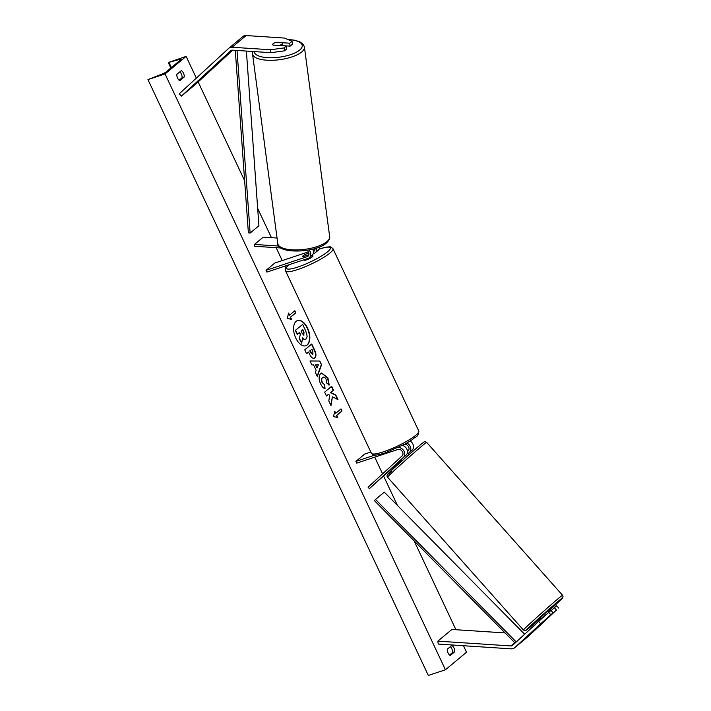 <?xml version="1.0" encoding="UTF-8"?>
<svg xmlns="http://www.w3.org/2000/svg" width="711" height="711" viewBox="0 0 711 711"><rect width="100%" height="100%" fill="white"/><g stroke="black" fill="none" stroke-linecap="round" stroke-linejoin="round"><path stroke-width="1.07" d="M308.423 251.881L274.819 263.034L266.038 270.34L266.865 272.1L307.934 258.466A5.901 4.808 -129.8 0 0 309.241 257.746L311.96 255.48A5.901 4.808 -129.8 0 0 312.724 249.134M309.241 257.746A5.901 4.808 -129.8 0 0 309.001 249.952M266.038 270.34L307.108 256.715A3.937 3.2 -129.8 0 0 307.979 256.236A3.937 3.2 -129.8 0 0 307.001 250.308M280.934 247.988L254.707 246.273L254.467 244.442L263.248 237.136L277.041 238.043M278.801 246.042L254.467 244.442M316.662 247.988A5.901 4.808 50.2 0 1 315.293 252.698L318.021 250.441A5.901 4.808 -129.8 0 0 319.523 246.93M313.195 250.299L314.946 249.721M315.017 248.503A3.937 3.2 50.2 0 1 314.04 251.187A3.937 3.2 50.2 0 1 313.444 251.561M308.885 253.089L305.979 254.058A4.924 0.871 -25.2 0 0 302.379 256.698A4.924 0.871 -25.2 0 0 302.637 256.831L308.885 254.76M313.187 253.685L313.995 253.418A5.901 4.808 50.2 0 0 315.293 252.698M289.724 43.211L292.043 41.291L292.434 44.206L290.115 46.135L289.724 43.211L276.428 42.34A4.924 1.751 -7.6 0 0 273.237 43.629A4.924 1.751 -7.6 0 0 272.722 44.571A4.924 1.751 -7.6 0 0 273.095 45.122L286.391 45.993L284.071 47.921L284.462 50.837L286.782 48.908L286.391 45.993M284.462 50.837L270.953 52.685L270.571 49.761L232.088 47.246A6.292 5.128 -129.8 0 0 230.231 47.468A6.292 5.128 -129.8 0 0 228.844 48.241A6.292 5.128 -129.8 0 0 228.684 48.375L179.288 93.781L181.376 96.136L195.427 84.44L232.71 50.179M292.043 41.291L284.622 38.074L246.148 35.55A6.292 5.128 -129.8 0 0 244.282 35.781A6.292 5.128 -129.8 0 0 242.895 36.545A6.292 5.128 -129.8 0 0 242.735 36.679M270.953 52.685L232.479 50.161A3.146 2.56 -129.8 0 0 231.546 50.277A3.146 2.56 -129.8 0 0 230.853 50.659A3.146 2.56 -129.8 0 0 230.773 50.73L181.376 96.136M290.115 46.135L282.791 45.655M270.571 49.761L284.071 47.921M551.167 610.633L554.367 607.692L556.455 610.047L544.031 621.21L553.122 612.82L550.803 614.748L548.714 612.402L551.025 610.473L553.122 612.82M548.714 612.402L538.591 621.441L540.68 623.787L514.648 647.721A6.292 5.128 50.2 0 1 514.497 647.854A6.292 5.128 50.2 0 1 513.111 648.619A6.292 5.128 50.2 0 1 511.245 648.85L438.234 644.068L437.843 641.144L451.894 629.457L505.086 632.941M556.455 610.047L528.708 636.025A6.292 5.128 50.2 0 1 528.549 636.158A6.292 5.128 50.2 0 1 528.389 636.283M538.591 621.441L512.56 645.366A3.146 2.56 50.2 0 1 512.48 645.428A3.146 2.56 50.2 0 1 511.787 645.819A3.146 2.56 50.2 0 1 510.853 645.926L437.843 641.144M554.367 607.692L556.686 605.763L558.775 608.118M540.68 623.787L550.803 614.748M398.276 447.512A5.901 4.808 50.2 0 1 404.026 451.209A5.901 4.808 50.2 0 1 403.395 457.404L369.382 488.661L401.022 460.346M402.479 445.424A5.901 4.808 50.2 0 1 407.074 449.69A5.901 4.808 50.2 0 1 406.114 455.138L400.782 460.07L401.724 461.128M370.813 452.027L364.707 454.053L355.927 461.368L356.753 463.119L397.822 449.485A3.937 3.2 50.2 0 1 402.248 451.369A3.937 3.2 50.2 0 1 402.088 455.929L368.076 487.195L369.382 488.661M410.149 441.06A5.901 4.808 50.2 0 1 412.176 450.09L408.265 453.689M406.87 443.033A5.901 4.808 -129.8 0 1 409.456 452.356L408.15 453.556M407.465 451.512L408.15 450.89A3.937 3.2 -129.8 0 0 408.523 446.686A3.937 3.2 -129.8 0 0 404.586 444.304M355.927 461.368L374.83 455.093M312.449 254.991L312.938 256.013A4.924 0.871 154.8 0 1 310.894 257.826A4.924 0.871 154.8 0 1 306.29 259.942A4.924 0.871 154.8 0 1 304.032 260.208L303.855 259.817M308.938 254.502A4.924 0.871 154.8 0 1 307.952 255.027L307.97 255.062M308.894 253.134L305.712 254.191A4.924 0.871 154.8 0 0 302.379 256.698L302.379 256.698A4.924 0.871 154.8 0 0 302.557 256.822L307.952 255.027M279.041 45.433L272.988 45.033A4.924 1.751 172.4 0 1 272.722 44.571A4.924 1.751 172.4 0 1 273.237 43.629A4.924 1.751 172.4 0 1 276.152 42.402L282.205 42.802A4.924 1.751 172.4 0 1 282.471 43.264A4.924 1.751 172.4 0 1 281.956 44.206A4.924 1.751 172.4 0 1 279.041 45.433L279.05 45.513M307.623 328.206A13.278 7.341 71.6 0 0 297.518 320.545A13.278 7.341 71.6 0 0 295.776 338.072A13.278 7.341 71.6 0 0 305.881 345.742A13.278 7.341 71.6 0 0 307.623 328.206M305.721 345.786A13.278 7.341 71.6 0 0 307.312 328.313A13.278 7.341 71.6 0 0 297.367 320.599M450.232 655.542A4.924 2.72 -108.4 0 1 448.072 652.947A4.924 2.72 -108.4 0 1 447.263 649.232L451.832 645.428A4.924 2.72 -108.4 0 1 454.8 651.738L450.232 655.542M177.581 78.13A4.924 2.72 71.6 0 0 179.741 80.725L184.309 76.921A4.924 2.72 71.6 0 0 181.341 70.611L176.772 74.415A4.924 2.72 71.6 0 0 177.581 78.13M325.025 388.659C323.487 388.295 321.985 386.668 320.519 383.762C318.599 379.221 318.679 375.799 320.75 373.515L321.665 372.991L327.895 377.843L329.229 385.015L326.722 383.033L326.1 379.283C325.007 377.274 323.869 376.679 322.67 377.488L322.652 377.505C321.559 378.599 321.461 380.234 322.35 382.411L324.687 384.864L325.025 388.659M323.025 377.257L322.341 377.603C321.248 378.696 321.15 380.332 322.039 382.509L324.687 384.864M311.507 344.195L314.28 350.088C315.986 353.838 316.075 356.469 314.555 357.971L314.849 357.882C313.053 359.011 311.258 357.704 309.481 353.962L308.574 352.043L306.565 353.714L304.743 349.821L311.765 343.982L314.591 349.99C316.297 353.74 316.386 356.371 314.866 357.873L314.191 358.264M332.419 396.8L337.938 399.591L335.77 394.987L330.642 392.525L333.495 390.152L331.664 386.269L324.643 392.117L326.473 396L328.286 394.489L329.744 395.254L328.793 400.951L330.997 405.617L332.419 396.8L330.775 405.154M165.05 73.926L186.131 56.382L168.569 62.435L179.625 59.422A3.546 0.622 154.8 0 1 181.021 59.306A3.546 0.622 154.8 0 1 180.621 59.884L166.214 71.864A3.546 0.622 154.8 0 1 162.072 74.033L147.941 79.605L165.05 73.926L445.442 669.771L466.514 652.227L463.456 645.712M455.929 629.715L414.095 540.813M397.476 505.512L383.709 476.254M382.58 473.855L374.724 457.155M285.795 268.171L284.835 266.127M282.223 260.582L276.152 247.677M271.442 237.67L257.675 208.421M244.637 180.718L198.156 81.934M196.352 78.094L186.131 56.382M289.564 315.151L288.577 313.044L287.324 318.475L291.546 319.355L290.55 317.248L295.82 312.867L294.834 310.76L289.564 315.151L288.453 313.56M337.725 417.49L333.503 416.619L334.757 411.18L335.743 413.287L341.013 408.905L342.009 411.002L336.738 415.393L337.725 417.49M316.128 370.342L313.578 364.912L311.862 364.965L309.978 360.957L319.799 361.037L321.55 364.752L317.31 376.537L315.364 372.395L316.128 370.342M179.048 80.21L182.132 77.641A4.924 2.72 71.6 0 0 179.856 71.847M450.339 646.663A4.924 2.72 -108.4 0 1 452.623 652.458L449.539 655.027M445.442 669.771L428.324 675.45L147.941 79.605M182.132 77.641L184.309 76.921M452.623 652.458L454.8 651.738M300.398 334.117L299.287 338.818L300.398 334.117L299.589 332.41L297.154 334.286L295.314 330.393L302.673 324.429L305.792 331.068L307.188 336.285L306.13 338.889L305.339 339.307M295.314 330.393L302.673 324.429M297.465 334.179L295.625 330.286M300.086 334.214L299.331 332.624M299.598 338.72L301.713 343.217L299.287 338.818M306.112 338.907C304.992 339.716 303.819 339.351 302.584 337.823L301.713 343.217M305.801 339.014C304.681 339.814 303.508 339.449 302.273 337.921M294.576 310.974L295.82 312.867M291.146 319.275L290.239 317.355L295.509 312.964M334.641 411.696L335.743 413.287M336.738 415.393L341.698 411.109L340.756 409.118M336.427 415.491L337.325 417.41M326.42 395.894L328.286 394.489M337.467 399.351L335.459 395.085L330.331 392.632L333.183 390.259L331.406 386.482M312.947 354.06L312.813 351.047L311.96 349.225L310.103 350.772L312.538 354.238M310.103 350.772L311.96 349.225M309.792 350.87L310.654 352.718L312.618 354.176M314.538 357.989L314.031 358.308M306.512 353.598L308.574 352.043M321.505 373.044L327.584 377.95L328.917 385.113M324.376 384.962L324.696 388.526M315.64 364.85L317.115 367.978L318.368 364.779L315.329 364.956L317.115 367.978M310.023 361.064L319.799 361.037M319.488 361.135L321.55 364.752M321.239 364.859L317.159 376.208M303.775 335.245L304.015 332.277L302.815 329.726L301.126 331.13L302.335 333.708L303.935 335.219M303.837 335.201L303.704 332.384L302.557 329.94M544.759 620.65L551.389 614.677L544.759 620.65M549.088 612.091L547.985 610.847L547.266 611.407L540.636 617.388L541.738 618.632M400.835 459.999L404.923 456.231M541.8 618.57L545.826 614.731L541.729 618.49M235.288 50.348L248.379 232.817L250.139 233.048L258.92 225.743L246.388 51.076M237.03 50.463L250.139 233.048M515.075 643.055L374.404 500.642L375.497 499.46L384.287 492.154L524.647 634.256M516.257 641.962L375.497 499.46M307.108 256.715L308.61 255.462M313.435 251.445L314.671 250.423M232.088 47.246L246.148 35.55M514.648 647.721L528.708 636.025M510.853 645.926L514.737 642.708M403.395 457.404L406.114 455.138M409.456 452.356L412.176 450.09M289.013 264.741A24.201 4.275 -25.2 0 0 297.678 267.105A24.201 4.275 -25.2 0 0 327.62 251.765A24.201 4.275 -25.2 0 0 319.283 249.126A24.201 4.275 -25.2 0 0 318.999 249.214M319.035 249.161L319.488 249.01C323.825 247.552 327.176 246.85 329.557 246.895C330.011 246.459 331.157 247.064 332.988 248.726A26.174 4.622 154.8 0 1 322.127 258.342A26.174 4.622 154.8 0 1 297.625 269.585A26.174 4.622 154.8 0 1 285.626 271.007L371.391 453.271A26.174 4.622 -25.2 0 0 383.389 451.849A26.174 4.622 -25.2 0 0 407.892 440.607A26.174 4.622 -25.2 0 0 418.752 430.982C418.397 437.736 415.722 435.976 412.327 439.629L404.906 444.126L384.891 452.978C374.83 456.098 373.551 454.889 373.471 454.898L371.391 453.271M254.209 51.583A24.201 8.594 -7.6 0 0 272.864 57.724A24.201 8.594 -7.6 0 0 299.678 50.063A24.201 8.594 -7.6 0 0 288.195 39.62M301.66 52.001A26.174 9.296 172.4 0 1 273.06 60.266A26.174 9.296 172.4 0 1 252.529 53.938L277.779 243.571A26.174 9.296 -7.6 0 0 298.318 249.899A26.174 9.296 -7.6 0 0 326.918 241.633A26.174 9.296 -7.6 0 0 329.664 236.656L304.415 47.024A26.174 9.296 172.4 0 1 301.66 52.001M180.061 60.346L179.625 59.422M171.378 67.572L169.067 62.666M523.447 630.035L524.825 630.701C526.3 629.928 523.518 632.577 529.748 627.502L541 617.797A24.201 0.56 -41.6 0 1 529.802 627.457A24.201 0.56 -41.6 0 1 533.508 623.112A24.201 0.56 -41.6 0 1 558.828 600.777A24.201 0.56 -41.6 0 1 548.359 611.264L562.454 598.075L563.059 596.707L562.561 595.258A26.174 0.613 138.4 0 0 558.695 598.227A26.174 0.613 138.4 0 0 536.663 617.512A26.174 0.613 138.4 0 0 523.447 630.035L387.513 477.134A26.174 0.613 -41.6 0 1 400.728 464.612A26.174 0.613 -41.6 0 1 422.769 445.317A26.174 0.613 -41.6 0 1 426.636 442.358L425.258 441.691C423.774 442.464 426.556 439.825 420.325 444.89C411.322 452.32 388.206 473.144 387.628 474.317C386.855 475.295 386.82 476.237 387.513 477.134M420.281 444.935A24.201 0.56 138.4 0 0 394.961 467.269A24.201 0.56 138.4 0 0 391.254 471.615M228.844 48.241L242.895 36.545M514.497 647.854L528.549 636.158M332.988 248.726L418.752 430.982M288.764 264.83L286.373 267.256L285.369 269.7L285.626 271.007M252.787 51.494L252.529 53.938M329.664 236.656C330.197 238.292 329.122 240.416 326.429 243.029C315.337 253.223 276.881 253.943 277.779 243.571M282.471 43.264L282.8 45.753M287.804 39.452L294.452 40.154L299.989 41.896L303.357 44.509L304.415 47.024M170.853 68.007L168.374 62.719M562.561 595.258L426.636 442.358M409.074 454.596L407.403 452.711"/></g></svg>
